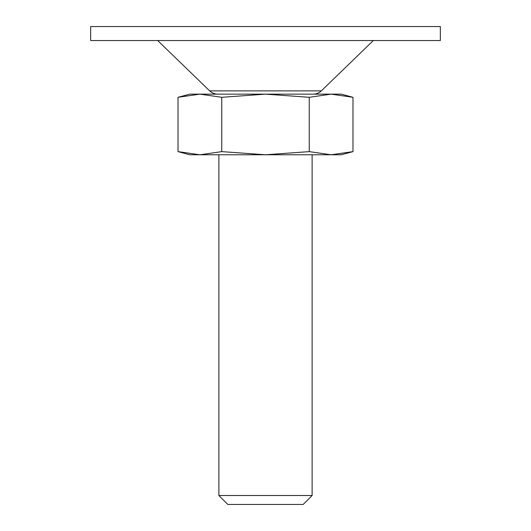 <?xml version="1.0" encoding="UTF-8"?>
<svg xmlns="http://www.w3.org/2000/svg" width="531" height="531" viewBox="0 0 531 531"><rect width="100%" height="100%" fill="white"/><g stroke="black" fill="none" stroke-linecap="round" stroke-linejoin="round"><path stroke-width="0.8" d="M221.759 151.627L221.759 97.299L199.888 94.153L178.018 97.299L178.018 151.627L199.888 154.767L221.759 151.627L265.5 154.767L309.241 151.627L331.112 154.767L341.267 154.767L352.982 151.627L331.112 154.767L352.982 151.627L352.982 97.299L331.112 94.153L341.267 94.153L352.982 97.299M221.759 97.299L265.5 94.153L309.241 97.299L309.241 151.627M90.662 40.535L440.338 40.535L440.338 26.55L90.662 26.55L90.662 40.535M217.77 94.153C214.637 94.113 211.935 93.018 209.659 90.874L157.68 40.535M199.888 94.153L178.018 97.299L189.733 94.153L331.112 94.153L309.241 97.299M227.819 504.45L303.181 504.45L312.122 495.509L218.878 495.509L227.819 504.45M218.878 154.767L218.878 495.509M178.018 151.627L189.733 154.767L331.112 154.767M209.659 90.874L321.341 90.874L373.32 40.535M321.341 90.874C319.065 93.018 316.363 94.113 313.23 94.153M312.122 154.767L312.122 495.509"/></g></svg>
